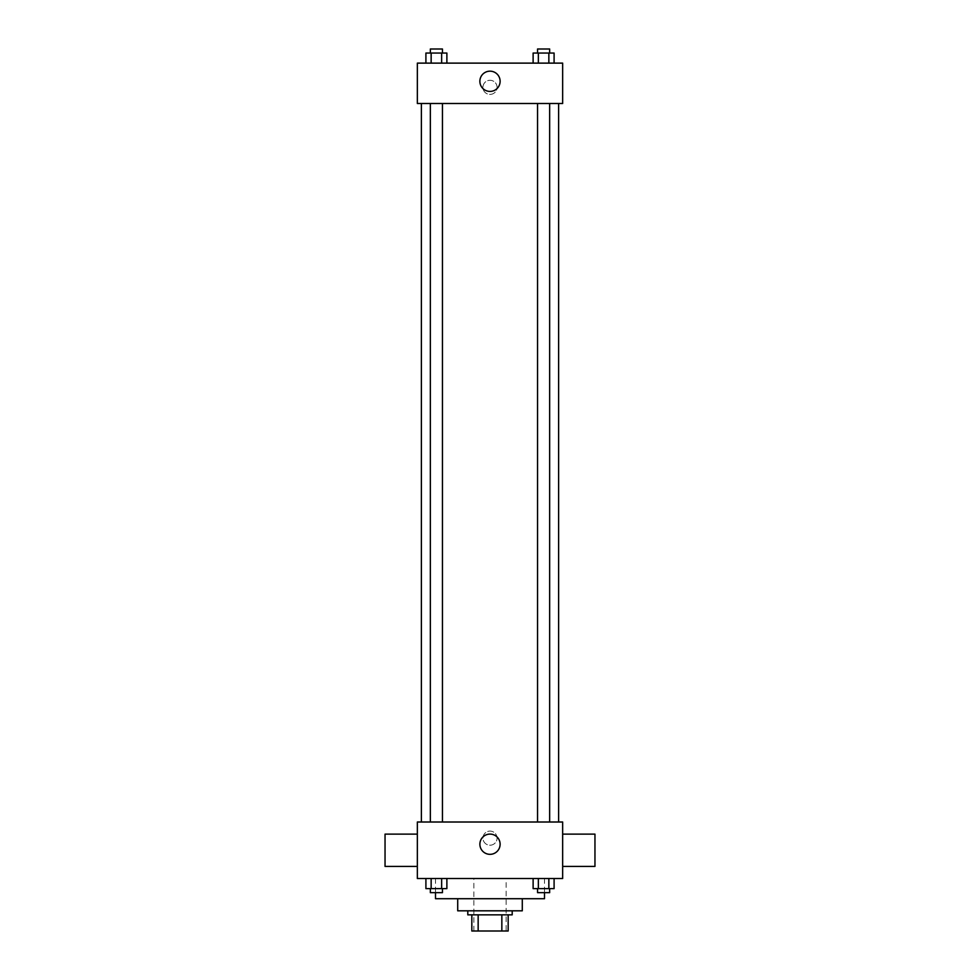 <?xml version="1.0" encoding="UTF-8"?>
<svg xmlns="http://www.w3.org/2000/svg" width="980" height="980" viewBox="0 0 980 980"><rect width="100%" height="100%" fill="white"/><g stroke="black" fill="none" stroke-linecap="round" stroke-linejoin="round"><path stroke-width="0.73" stroke-dasharray="4.9 3.68" d="M506.146 878.521L473.855 878.521L506.146 878.521L506.146 931L473.855 931L506.146 931M478.154 931L471.833 931L471.833 914.855L478.154 914.855L478.154 931L508.167 931M501.846 914.855L478.154 914.855L501.846 914.855L501.846 931M478.154 914.855L471.833 914.855M467.803 914.855L512.197 914.855M457.709 910.812L522.291 910.812M435.5 898.709L544.5 898.709M490 878.521L435.5 878.521L490 878.521M425.908 878.521L425.908 888.615L431.151 888.615L425.908 888.615L431.151 888.615L431.151 878.521L441.637 878.521L425.908 878.521L446.88 878.521L431.151 878.521L431.151 888.615L446.88 888.615L441.637 888.615L446.88 888.615L446.88 878.521L441.637 878.521L446.88 878.521L441.637 878.521L441.637 888.615L431.151 888.615L441.637 888.615L441.637 878.521L446.88 878.521L431.151 878.521L446.88 878.521M417.345 878.521L562.655 878.521L562.655 822.012L417.345 822.012L417.345 878.521M533.12 878.521L533.12 888.615L538.363 888.615L533.12 888.615L538.363 888.615L538.363 878.521L548.849 878.521L533.12 878.521L554.092 878.521L538.363 878.521L538.363 888.615L554.092 888.615L548.849 888.615L554.092 888.615L554.092 878.521L548.849 878.521L554.092 878.521L548.849 878.521L548.849 888.615L538.363 888.615L548.849 888.615L548.849 878.521L554.092 878.521L538.363 878.521L554.092 878.521M497.068 838.157A7.068 7.068 0 0 0 486.472 832.045A7.068 7.068 0 0 0 486.472 844.27A7.068 7.068 0 0 0 497.068 838.157A7.068 7.068 0 0 0 486.472 832.045A7.068 7.068 0 0 0 486.472 844.27A7.068 7.068 0 0 0 497.068 838.157M558.625 822.012L421.376 822.012L558.625 822.012M442.446 822.012L430.343 822.012L442.446 822.012L430.343 822.012L442.446 822.012L442.446 103.5L430.343 103.5L442.446 103.5M549.658 822.012L537.555 822.012L549.658 822.012L537.555 822.012L549.658 822.012L549.658 103.5L537.555 103.5L549.658 103.5M417.345 866.418L417.345 834.127L417.345 866.418M562.655 834.127L562.655 866.418L562.655 834.127M594.958 834.127L594.958 866.418M385.042 866.418L385.042 834.127M500.119 844.209A10.119 10.119 0 0 1 484.941 852.98A10.119 10.119 0 0 1 484.941 835.45A10.119 10.119 0 0 1 500.119 844.209M558.625 103.5L421.376 103.5L558.625 103.5M417.345 103.5L562.655 103.5L562.655 63.124L417.345 63.124L417.345 103.5M497.068 87.343A7.068 7.068 0 0 0 486.472 81.23A7.068 7.068 0 0 0 486.472 93.468A7.068 7.068 0 0 0 497.068 87.343A7.068 7.068 0 0 0 486.472 81.23A7.068 7.068 0 0 0 486.472 93.468A7.068 7.068 0 0 0 497.068 87.343M425.908 63.124L425.908 53.042L431.151 53.042L431.151 63.124L425.908 63.124L446.88 63.124L425.908 63.124L446.88 63.124L425.908 63.124L446.88 63.124L425.908 63.124L431.151 63.124L431.151 53.042L446.88 53.042L441.637 53.042L441.637 63.124L441.637 53.042L425.908 53.042L446.88 53.042L446.88 63.124M533.12 63.124L533.12 53.042L538.363 53.042L538.363 63.124L533.12 63.124L554.092 63.124L533.12 63.124L554.092 63.124L533.12 63.124L554.092 63.124L533.12 63.124L538.363 63.124L538.363 53.042L554.092 53.042L548.849 53.042L548.849 63.124L548.849 53.042L533.12 53.042L554.092 53.042L554.092 63.124M417.345 94.411L417.345 80.287L417.345 94.411M562.655 80.287L562.655 94.411L562.655 80.287M500.119 81.291A10.119 10.119 0 0 1 484.941 90.062A10.119 10.119 0 0 1 484.941 72.52A10.119 10.119 0 0 1 500.119 81.291M549.658 53.042L537.555 53.042L549.658 53.042L537.555 53.042L549.658 53.042L549.658 49L537.555 49L549.658 49L537.555 49L537.555 53.042M442.446 53.042L430.343 53.042L442.446 53.042L430.343 53.042L442.446 53.042L442.446 49L430.343 49L442.446 49L430.343 49L430.343 53.042M548.849 53.042L548.849 63.124M538.363 53.042L538.363 63.124M441.637 53.042L441.637 63.124M431.151 53.042L431.151 63.124M549.658 888.615L537.555 888.615L549.658 888.615L537.555 888.615L549.658 888.615L549.658 892.658L537.555 892.658L549.658 892.658L537.555 892.658L537.555 888.615M442.446 888.615L430.343 888.615L442.446 888.615L430.343 888.615L442.446 888.615L442.446 892.658L430.343 892.658L442.446 892.658L430.343 892.658L430.343 888.615M548.849 878.521L548.849 888.615M538.363 878.521L538.363 888.615M441.637 878.521L441.637 888.615M431.151 878.521L431.151 888.615M473.855 931L473.855 878.521M435.5 878.521L435.5 892.658M544.5 878.521L544.5 892.658M430.343 103.5L430.343 822.012M537.555 103.5L537.555 822.012"/><path stroke-width="1.47" d="M501.846 914.855L501.846 931L471.833 931L471.833 914.855M501.846 931L508.167 931L508.167 914.855L508.167 931M512.197 910.812L512.197 914.855L467.803 914.855L467.803 910.812M478.154 914.855L478.154 931M522.291 898.709L522.291 910.812L457.709 910.812L457.709 898.709M544.5 892.658L544.5 898.709L435.5 898.709L435.5 892.658M562.655 878.521L417.345 878.521L417.345 822.012L562.655 822.012L562.655 878.521M500.119 844.209A10.119 10.119 0 0 1 484.941 852.98A10.119 10.119 0 0 1 484.941 835.45A10.119 10.119 0 0 1 500.119 844.209M562.655 866.418L594.958 866.418L594.958 834.127L562.655 834.127M417.345 834.127L385.042 834.127L385.042 866.418L417.345 866.418M558.625 103.5L558.625 822.012M537.555 822.012L537.555 103.5M442.446 103.5L442.446 822.012M562.655 103.5L417.345 103.5L417.345 63.124L562.655 63.124L562.655 103.5M500.119 81.291A10.119 10.119 0 0 1 484.941 90.062A10.119 10.119 0 0 1 484.941 72.52A10.119 10.119 0 0 1 500.119 81.291M554.092 63.124L554.092 53.042L533.12 53.042L533.12 63.124M548.849 53.042L548.849 63.124M538.363 53.042L538.363 63.124M537.555 53.042L537.555 49L549.658 49L549.658 53.042M446.88 63.124L446.88 53.042L425.908 53.042L425.908 63.124M441.637 53.042L441.637 63.124M431.151 53.042L431.151 63.124M430.343 53.042L430.343 49L442.446 49L442.446 53.042M554.092 878.521L554.092 888.615L533.12 888.615L533.12 878.521M548.849 878.521L548.849 888.615M538.363 878.521L538.363 888.615M549.658 888.615L549.658 892.658L537.555 892.658L537.555 888.615M446.88 878.521L446.88 888.615L425.908 888.615L425.908 878.521M441.637 878.521L441.637 888.615M431.151 878.521L431.151 888.615M442.446 888.615L442.446 892.658L430.343 892.658L430.343 888.615M421.376 103.5L421.376 822.012M549.658 822.012L549.658 103.5M430.343 103.5L430.343 822.012"/></g></svg>
